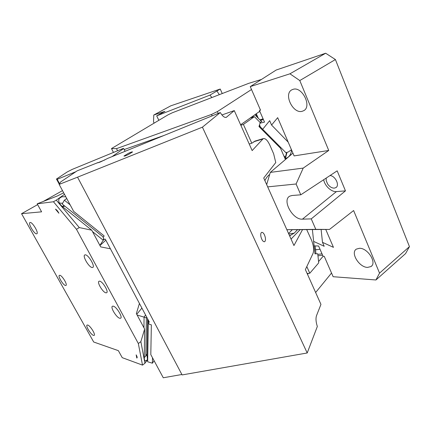 <?xml version="1.0" encoding="UTF-8"?>
<svg xmlns="http://www.w3.org/2000/svg" width="431" height="431" viewBox="0 0 431 431"><rect width="100%" height="100%" fill="white"/><g stroke="black" fill="none" stroke-linecap="round" stroke-linejoin="round"><path stroke-width="0.65" d="M154.131 123.131L153.533 121.892L153.775 115.018L164.96 111.327L156.701 115.869L158.84 120.319M375.94 279.972L379.539 273.125L409.45 246.64L405.566 253.611L375.94 279.972L333.136 276.713L324.252 256.343L323.094 256.3L318.595 245.993L314.113 245.902M288.194 142.133L271.573 125.049L277.672 117.663L294.12 155.909L328.74 150.462L303.214 168.095L296.092 183.999L300.79 194.807L337.177 170.838L345.468 190.863L311.252 218.878L315.804 229.362L286.847 229.691M379.539 273.125L353.619 210.538L329.494 229.432L315.804 229.362M328.74 150.462L299.787 80.559L335.41 59.543L409.45 246.64M323.697 179.716C324.635 185.815 331.407 192.161 336.444 191.585L345.468 190.863M311.252 218.878L302.438 219.158C292.671 220.036 281.615 199.806 289.923 196.094L292.062 195.496L300.79 194.807M326.219 178.057L326.17 180.546L327.657 184.085C329.634 186.806 331.859 188.148 334.337 188.121L335.83 187.647C339.994 185.524 335.388 175.832 330.044 175.541M325.669 53.228L276.185 70.032L250.249 86.615L289.95 73.803L325.669 53.228L335.41 59.543M222.251 93.538L220.23 89.034L209.972 95.1L156.701 115.869M219.347 94.658L217.008 91.221M117.571 150.753L116.505 148.652L111.494 148.571L167.928 114.894L172.319 112.771L211.869 97.535L209.972 95.1M211.869 97.535L248.784 83.318L261.445 79.455M116.505 148.652L211.524 114.43L217.359 111.607L251.51 89.513M260.022 123.18L264.515 122.108L259.791 111.284L240.617 124.78M113.461 152.445L111.494 148.571M212.171 115.847L211.524 114.43M218.178 113.407L217.359 111.607M259.791 111.284L259.451 110.508L260.378 109.857M296.092 183.999L267.683 186.876M292.935 153.15L270.291 172.4L303.214 168.095M270.291 172.4L266.67 184.608M299.787 80.559L289.95 73.803M250.249 86.615L260.539 110.217L259.451 110.508M317.809 254.392L322.022 253.843M317.959 255.809L322.62 255.206M315.637 292.514L331.531 273.033M367.519 267.403L370.929 266.579C377.244 263.061 367.848 247.965 359.519 248.288L356.399 249.096C350.139 252.631 359.109 267.36 367.519 267.403M220.23 89.034L170.832 105.805L153.775 115.018M302.185 111.295L303.591 110.745C312.303 106.721 302.136 86.022 292.999 89.357L291.9 89.804C283.237 93.926 292.988 114.107 302.185 111.295M254.856 114.759L261.504 121.526L260.157 122.506M253.32 115.837L252.905 117.157M260.399 126.973L259.494 124.904M315.95 253.794L315.12 245.923M315.39 248.515L315.955 249.802L320.017 249.247M315.955 249.802L315.476 249.328M321.117 229.524L322.485 242.335L324.193 246.279L313.644 241.408M322.485 242.335L333.449 247.346L325.761 229.475M286.863 229.723L329.494 229.432M262.689 129.278L269.671 120.664L271.573 125.049M291.561 149.961L291.254 151.981C290.526 154.864 289.007 156.873 286.707 158.005L285.015 158.586M285.909 152.693L288.355 151.938L291.458 149.724M256.294 113.746L258.261 118.223M257.285 117.232L255.885 114.037M259.877 119.872L263.077 118.816M260.389 120.394L263.346 119.425M258.719 112.038L259.941 111.624M261.504 121.526L261.983 121.176L261.364 121.38M307.524 274.369L308.348 273.41M318.563 261.552L323.094 256.3M105.967 292.832C102.907 292.536 96.663 282.116 99.038 281.244L99.62 281.168C102.632 281.319 109.016 291.938 106.602 292.762L105.967 292.832M37.632 204.633L21.55 213.695L41.608 211.831L37.185 203.82L53.449 201.756L76.459 229.292L138.329 343.523L140.867 341.627L144.945 363.236L142.51 365.116L138.329 343.523M21.55 213.695L93.694 342.009L118.369 350.662L122.237 357.665L142.51 365.116M58.638 212.763L58.907 213.253L58.638 212.763C57.592 210.883 56.542 209.676 55.475 209.137L58.578 212.86M65.512 285.484C63.163 285.284 57.555 275.964 59.408 275.328L59.796 275.28C62.102 275.366 67.818 284.843 65.932 285.441L65.512 285.484M136.153 354.853L136.39 355.284L136.153 354.853M136.234 355.236L136.805 358.069C137.403 357.849 137.263 356.922 136.39 355.284M85.3 254.834C88.452 254.71 95.44 266.525 92.767 267.435L92.202 267.522C88.996 267.484 82.165 255.895 84.794 254.926L85.3 254.834M113.218 306.161C116.456 306.581 123.05 317.383 120.594 318.229L119.802 318.272C116.51 317.706 110.067 307.109 112.486 306.22L113.218 306.161M30.192 222.471C32.514 222.035 39 233.096 36.834 233.774L36.56 233.839C34.189 234.135 27.826 223.269 29.954 222.536L30.192 222.471M87.692 325.044C90.241 325.577 95.962 334.812 94.114 335.399L93.495 335.393C90.903 334.752 85.295 325.68 87.11 325.055L87.692 325.044M147.429 359.799L144.945 363.236M62.495 190.626L43.294 201.444M63.669 192.808L57.28 196.003L37.185 203.82M53.449 201.756L56.294 200.135L79.293 227.579L76.459 229.292M64.488 194.333L56.294 200.135M140.867 341.627L144.633 329.047L136.358 313.574L139.434 303.44M110.417 248.8L100.682 246.888L91.749 230.197L79.293 227.579M91.749 230.197L62.274 206.481C58.945 203.534 57.964 200.83 59.333 198.368L61.805 196.773L65.798 196.762M59.354 203.012L62.592 203.292M144.633 329.047L144.283 357.671C144.288 359.858 144.778 360.936 145.737 360.903L147.418 359.702M105.837 240.169L99.949 245.519M108.203 244.625L106.732 241.861M141.901 308.09L136.746 314.307M141.422 307.184L140.635 305.698M137.117 315.002L146.351 317.868L146.799 317.308M99.868 245.368L103.246 240.239L103.645 238.537M63.971 205.436L62.403 206.584L64.946 206.223M144.283 357.45L145.322 356.647L147.03 354.013M306.732 229.68L311.484 240.067C313.639 245.6 314.156 250.055 313.03 253.433L305.385 269.585L320.95 304.394L316.489 315.713C315.632 318.471 315.912 322.059 317.335 326.477L307.206 352.978L202.419 127.167L220.3 112.539C222.563 116.305 224.594 117.884 226.388 117.28L234.27 110.595L221.927 114.964M202.419 127.167L77.542 177.173L182.114 374.927L307.206 352.978M148.975 321.407L148.189 322.404L149.255 324.247L151.351 324.839L150.807 354.616L163.279 377.772L181.887 374.496M302.476 229.728L293.947 245.546L263.724 178.025L275.765 162.568L273.631 153.765L269.86 145.161C267.592 140.35 265.383 138.173 263.239 138.62L252.157 150.586L234.27 110.595M265.248 237.19C264.289 233.791 263.072 232.19 261.595 232.384C260.723 233.004 260.513 234.502 260.965 236.878C261.935 240.293 263.152 241.899 264.623 241.694C265.496 241.064 265.706 239.561 265.248 237.19M77.542 177.173L59.144 184.403L73.69 211.422L104.157 235.919L103.133 237.481L104.124 239.517L105.288 239.135L149.358 322.129L148.189 322.404M255.389 140.98L251.796 143.232L249.215 144.002M164.055 135.442L124.203 149.546M306.807 266.573L309.787 273.254L318.703 262.878L317.744 253.773L314.948 253.805L312.4 229.621M285.43 159.535L280.516 148.232L258.988 126.558L260.211 122.56L254.392 116.661L243.407 124.424L251.796 143.232M292.25 229.771L288.565 233.532M269.682 174.463C267.748 175.875 266.148 177.922 264.882 180.605M97.46 162.783L77.219 170.805L60.744 181.877L59.144 184.403M97.374 162.622C97.304 163.004 98.381 162.751 100.606 161.857L107.976 158.279L220.3 112.539M104.9 159.901L97.832 162.778M75.867 171.716L57.188 179.312L59.57 183.73M309.787 273.254L307.152 273.54M240.837 125.27L243.407 124.424M254.392 116.661L250.12 118.094M103.365 237.125L62.183 203.998L64.375 200.205L66.735 198.497M64.375 200.205L70.156 204.854M112.103 156.598L123.686 148.523L123.024 148.512L72.219 169.388L67.117 172.017L56.466 179.032L57.188 179.312M59.262 184.215L56.466 179.032M283.781 155.742L285.327 157.288L284.546 157.498M285.327 157.288L286.437 153.226L259.225 125.787M148.28 322.555L147.671 361.771L147.009 355.16M147.671 361.771L152.391 363.204L154.115 360.758M148.135 319.818L148.286 322.286M128.185 153.441C130.927 152.148 132.376 151.653 132.538 151.96L128.325 154.567C125.566 155.871 124.112 156.361 123.972 156.049L128.185 153.441M148.302 321.073L148.884 321.235M152.499 357.752L152.391 363.204M273.744 165.165L271.53 168.009M289.584 235.805L294.206 233.144L297.46 229.782M125.087 151.313L123.686 148.523M291.049 239.081L300.024 229.755M302.438 219.158L336.444 191.585M285.365 158.495L287.035 152.385M143.949 327.77L144.078 316.957L145.608 315.061M146.351 317.868L145.834 355.64M104.103 239.469L103.246 240.239L92.498 231.592M253.789 141.724L262.646 139.062M225.72 117.453L226.749 117.038M147.553 318.724L146.998 355.925M288.792 234.028L294.206 233.144M336.25 187.334L335.83 187.647M371.694 265.911L370.929 266.579M304.06 110.449L303.591 110.745M59.333 198.368L58.999 198.955M145.737 360.903L145.053 360.693M147.025 354.325L145.355 356.599M289.546 235.719L290.456 235.574M264.623 241.694L264.295 241.78M254.769 141.169L263.239 138.62"/></g></svg>
